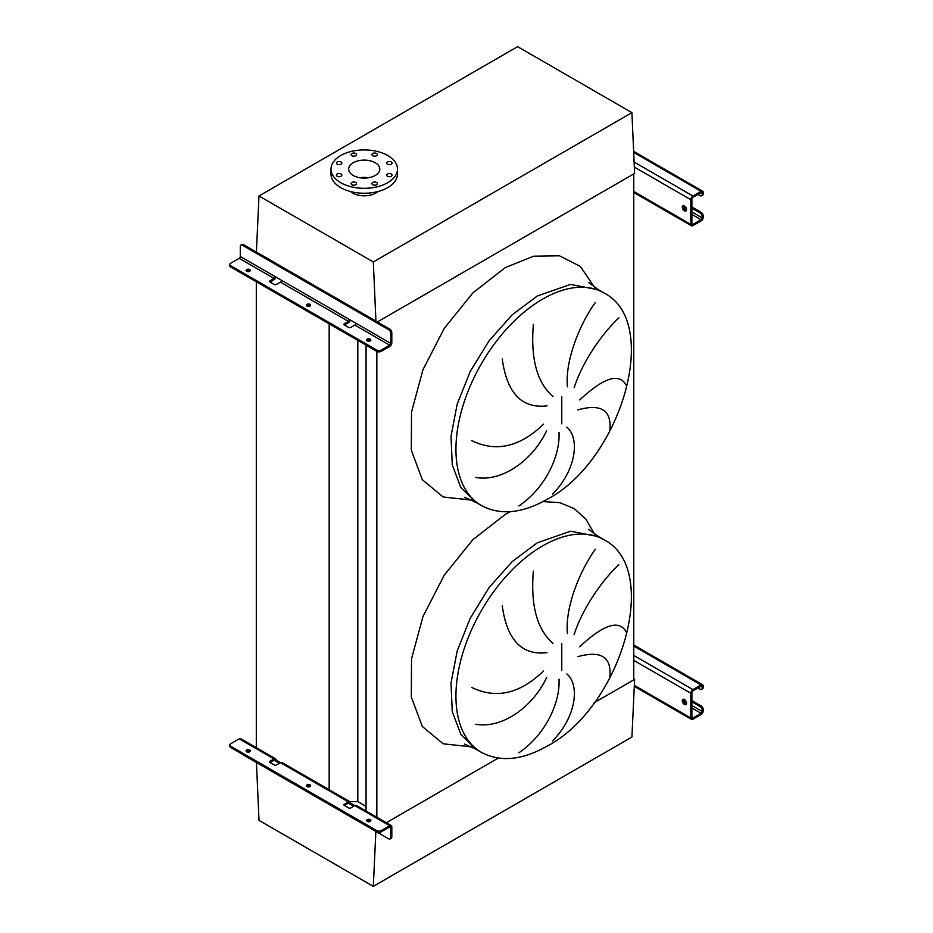 <?xml version="1.0" encoding="UTF-8"?>
<svg xmlns="http://www.w3.org/2000/svg" width="933" height="933" viewBox="0 0 933 933"><rect width="100%" height="100%" fill="white"/><g stroke="black" fill="none" stroke-linecap="round" stroke-linejoin="round"><path stroke-width="1.4" d="M609.902 676.938C611.686 656.96 601.004 650.208 577.854 656.669M579.696 646.779C604.176 623.885 619.792 619.185 626.556 632.667M618.847 564.64C605.319 577.212 583.848 604.712 574.145 634.51M567.439 633.647C564.815 606.893 580.489 569.585 595.441 549.164M566.832 673.906C580.466 685.428 575.556 717.874 552.593 740.884M609.902 430.148C611.686 410.17 601.004 403.418 577.854 409.879M579.696 399.977C604.176 377.095 619.792 372.384 626.556 385.877M618.847 317.85C605.319 330.41 583.848 357.91 574.145 387.72M567.439 386.845C564.815 360.103 580.489 322.783 595.441 302.374M566.832 427.104C580.466 438.627 575.556 471.083 552.593 494.093M518.9 505.978C545.222 488.227 560.395 455.899 558.995 432.352M471.597 440.551C495.948 452.517 519.961 447.035 543.624 424.083M546.633 430.743C532.895 459.981 502.455 482.151 475.772 477.474M533.361 324.276C530.504 358.692 537.046 382.775 552.989 396.502M547.006 405.855C521.827 408.794 506.911 393.166 502.257 358.983M256.435 762.483L259.001 820.352L373.317 886.35L631.921 737.035L634.615 679.364L594.158 702.712L633.764 679.854L633.764 173.923L377.387 321.943L634.615 173.433L631.921 112.648L517.617 46.65L259.001 195.965L256.388 252.073M376.85 817.285L376.85 350.132A3.021 1.749 0 0 0 381.131 350.132L381.131 351.368L389.679 346.435A3.021 1.749 120 0 0 391.813 342.726L391.813 332.731L390.752 333.349L390.752 343.344A1.516 0.875 -60 0 1 389.679 345.198L381.131 350.132M386.285 822.731L498.269 758.074L386.285 822.731M366.063 811.057L366.063 345.14M349.747 801.634L357.805 801.634L357.805 340.37M357.805 801.634L366.063 806.404M329.162 790.776L329.162 323.833M256.307 748.709L256.307 281.778M518.9 752.779C545.222 735.029 560.395 702.701 558.995 679.142M533.361 571.066C530.504 605.494 537.046 629.565 552.989 643.303M547.006 652.657C521.827 655.584 506.911 639.956 502.257 605.774M471.597 687.341C495.948 699.318 519.961 693.825 543.624 670.885M546.633 677.533C532.895 706.782 502.455 728.941 475.772 724.265M391.3 161.992A2.717 1.574 0 0 0 388.338 161.654A2.717 1.574 0 0 0 386.659 163.1A2.717 1.574 0 0 0 387.452 164.208A2.717 1.574 0 0 0 390.414 164.546A2.717 1.574 0 0 0 392.093 163.1A2.717 1.574 0 0 0 391.3 161.992M376.582 153.49A2.717 1.574 0 0 0 373.62 153.152A2.717 1.574 0 0 0 371.94 154.598A2.717 1.574 0 0 0 372.734 155.706A2.717 1.574 0 0 0 375.696 156.056A2.717 1.574 0 0 0 377.375 154.598A2.717 1.574 0 0 0 376.582 153.49M355.753 153.49A2.717 1.574 0 0 0 352.791 153.152A2.717 1.574 0 0 0 351.111 154.598A2.717 1.574 0 0 0 351.916 155.706A2.717 1.574 0 0 0 354.878 156.056A2.717 1.574 0 0 0 356.558 154.598A2.717 1.574 0 0 0 355.753 153.49M341.035 161.992A2.717 1.574 0 0 0 338.073 161.654A2.717 1.574 0 0 0 336.393 163.1A2.717 1.574 0 0 0 337.186 164.208A2.717 1.574 0 0 0 340.148 164.546A2.717 1.574 0 0 0 341.828 163.1A2.717 1.574 0 0 0 341.035 161.992M341.035 174.016A2.717 1.574 0 0 0 338.073 173.666A2.717 1.574 0 0 0 336.393 175.124A2.717 1.574 0 0 0 337.186 176.232A2.717 1.574 0 0 0 340.148 176.57A2.717 1.574 0 0 0 341.828 175.124A2.717 1.574 0 0 0 341.035 174.016M355.753 182.506A2.717 1.574 0 0 0 352.791 182.168A2.717 1.574 0 0 0 351.111 183.626A2.717 1.574 0 0 0 351.916 184.734A2.717 1.574 0 0 0 354.878 185.072A2.717 1.574 0 0 0 356.558 183.626A2.717 1.574 0 0 0 355.753 182.506M376.582 182.506A2.717 1.574 0 0 0 373.62 182.168A2.717 1.574 0 0 0 371.94 183.626A2.717 1.574 0 0 0 372.734 184.734A2.717 1.574 0 0 0 375.696 185.072A2.717 1.574 0 0 0 377.375 183.626A2.717 1.574 0 0 0 376.582 182.506M391.3 174.016A2.717 1.574 0 0 0 388.338 173.666A2.717 1.574 0 0 0 386.659 175.124A2.717 1.574 0 0 0 387.452 176.232A2.717 1.574 0 0 0 390.414 176.57A2.717 1.574 0 0 0 392.093 175.124A2.717 1.574 0 0 0 391.3 174.016M387.755 182.681A33.25 19.196 180 0 1 351.519 186.845A33.25 19.196 180 0 1 330.993 169.106A33.25 19.196 180 0 1 340.732 155.543A33.25 19.196 180 0 1 376.967 151.379A33.25 19.196 180 0 1 397.493 169.106A33.25 19.196 180 0 1 387.755 182.681M397.493 169.106L397.493 174.051A33.25 19.196 180 0 1 387.755 187.615A33.25 19.196 180 0 1 351.519 191.778A33.25 19.196 180 0 1 330.993 174.051L330.993 169.106M368.547 177.748A15.569 8.992 0 0 0 359.951 177.748M353.234 162.75A15.569 8.992 180 0 1 370.203 160.803A15.569 8.992 180 0 1 379.813 169.106A15.569 8.992 180 0 1 375.253 175.462A15.569 8.992 180 0 1 358.284 177.41A15.569 8.992 180 0 1 348.674 169.106A15.569 8.992 180 0 1 353.234 162.75M377.9 191.545A16.328 9.423 180 0 1 375.789 193.049A16.328 9.423 180 0 1 350.586 191.545M375.929 321.092L373.317 261.951L259.001 195.965M373.317 261.951L631.921 112.648M373.317 886.35L375.871 831.431M634.615 679.364L633.764 678.862M684.414 205.878A3.021 1.749 -120 0 0 682.898 205.738A3.021 1.749 -120 0 0 682.443 208.152A3.021 1.749 -120 0 0 684.414 210.823A3.021 1.749 -120 0 0 685.93 210.975A3.021 1.749 -120 0 0 686.385 208.549A3.021 1.749 -120 0 0 684.414 205.878M686.361 210.496A3.021 1.749 60 0 1 685.487 210.205A3.021 1.749 60 0 1 683.539 205.598M691.889 206.998L701.08 212.304A3.021 1.749 60 0 1 703.225 216.001L702.152 216.619L702.152 217.856A1.516 0.875 -60 0 1 701.08 219.71L692.962 224.398A1.516 0.875 -60 0 1 692.204 224.468A1.516 0.875 -60 0 1 691.889 223.78L691.889 199.102A1.516 0.875 -60 0 1 692.962 197.248L701.08 192.56A1.516 0.875 -60 0 1 701.838 192.478A1.516 0.875 -60 0 1 702.152 193.178L702.152 194.402L703.225 193.796L703.225 192.56A3.021 1.749 120 0 0 702.596 191.172A3.021 1.749 120 0 0 701.08 191.323L692.962 196.012A3.021 1.749 120 0 0 690.828 199.709L690.828 224.398A3.021 1.749 120 0 0 691.446 225.774A3.021 1.749 120 0 0 692.962 225.623L701.08 220.934A3.021 1.749 120 0 0 703.225 217.237L703.225 216.001M691.889 208.234L700.018 212.922L701.08 212.304M703.225 193.796A3.021 1.749 60 0 1 702.596 195.172L701.523 195.79A3.021 1.749 -120 0 0 702.152 194.402M697.884 194.402L700.018 195.638A3.021 1.749 -120 0 0 701.523 195.79M702.152 216.619A3.021 1.749 -120 0 0 700.018 212.922M310.292 305.837A2.111 1.225 0 0 0 309.954 305.592A2.111 1.225 0 0 0 306.63 305.837M306.969 306.082A2.111 1.225 180 0 1 306.351 305.219A2.111 1.225 180 0 1 307.657 304.088A2.111 1.225 180 0 1 309.954 304.356A2.111 1.225 180 0 1 310.572 305.219A2.111 1.225 180 0 1 309.266 306.351A2.111 1.225 180 0 1 306.969 306.082M250.021 271.036A2.111 1.225 0 0 0 249.682 270.792A2.111 1.225 0 0 0 246.359 271.036M246.697 271.281A2.111 1.225 180 0 1 246.079 270.418A2.111 1.225 180 0 1 247.385 269.287A2.111 1.225 180 0 1 249.682 269.555A2.111 1.225 180 0 1 250.301 270.418A2.111 1.225 180 0 1 248.994 271.55A2.111 1.225 180 0 1 246.697 271.281M370.564 340.638A2.111 1.225 0 0 0 370.226 340.382A2.111 1.225 0 0 0 366.902 340.638M367.24 340.883A2.111 1.225 180 0 1 366.622 340.02A2.111 1.225 180 0 1 367.929 338.889A2.111 1.225 180 0 1 370.226 339.157A2.111 1.225 180 0 1 370.844 340.02A2.111 1.225 180 0 1 369.538 341.14A2.111 1.225 180 0 1 367.24 340.883M276.005 277.101A3.021 1.749 -60 0 1 274.045 279.678L269.987 282.023A1.516 0.875 180 0 1 269.544 281.404A1.516 0.875 180 0 1 269.987 280.786L274.045 278.442A1.516 0.875 120 0 0 275.118 276.588L281.533 280.297A1.516 0.875 -60 0 1 280.46 282.139L276.401 284.483A1.516 0.875 180 0 1 274.267 284.483L269.987 282.023L269.987 280.786M350.376 320.042A3.021 1.749 -60 0 1 348.429 322.62L344.37 324.964A1.516 0.875 180 0 1 343.927 324.346A1.516 0.875 180 0 1 344.37 323.728L348.429 321.384A1.516 0.875 120 0 0 349.502 319.529L355.905 323.238A1.516 0.875 -60 0 1 354.843 325.081L350.785 327.425A1.516 0.875 180 0 1 348.639 327.425L344.37 324.964L344.37 323.728M240.912 245.099L241.974 244.481A3.021 1.749 60 0 1 243.49 244.633L242.417 245.251A3.021 1.749 -120 0 0 240.912 245.099A3.021 1.749 -120 0 0 240.282 246.487L240.282 256.482A1.516 0.875 -60 0 1 239.21 258.324L230.661 263.258A3.021 1.749 0 0 0 229.775 264.494A3.021 1.749 0 0 0 230.661 265.73L230.661 266.966L376.85 351.368A3.021 1.749 180 0 0 381.131 351.368M230.661 266.966A3.021 1.749 180 0 1 229.775 265.73L229.775 264.494M230.661 265.73L376.85 350.132M243.49 244.633L389.679 329.034A3.021 1.749 60 0 1 391.813 332.731M242.417 245.251L388.606 329.652L389.679 329.034M390.752 333.349A3.021 1.749 -120 0 0 388.606 329.652M684.414 699.47A3.021 1.749 -120 0 0 682.898 699.33A3.021 1.749 -120 0 0 682.443 701.744A3.021 1.749 -120 0 0 684.414 704.415A3.021 1.749 -120 0 0 685.93 704.567A3.021 1.749 -120 0 0 686.385 702.141A3.021 1.749 -120 0 0 684.414 699.47M686.361 704.088A3.021 1.749 60 0 1 685.487 703.797A3.021 1.749 60 0 1 683.539 699.19M691.889 700.59L701.08 705.896A3.021 1.749 60 0 1 703.225 709.593L702.152 710.211L702.152 711.447A1.516 0.875 -60 0 1 701.08 713.29L692.962 717.99A1.516 0.875 -60 0 1 692.204 718.06A1.516 0.875 -60 0 1 691.889 717.372L691.889 692.694A1.516 0.875 -60 0 1 692.962 690.84L701.08 686.152A1.516 0.875 -60 0 1 701.838 686.07A1.516 0.875 -60 0 1 702.152 686.77L702.152 687.994L703.225 687.388L703.225 686.152A3.021 1.749 120 0 0 702.596 684.764A3.021 1.749 120 0 0 701.08 684.915L692.962 689.604A3.021 1.749 120 0 0 690.828 693.301L690.828 717.99A3.021 1.749 120 0 0 691.446 719.366A3.021 1.749 120 0 0 692.962 719.215L701.08 714.526A3.021 1.749 120 0 0 703.225 710.829L703.225 709.593M691.889 701.814L700.018 706.514L701.08 705.896M703.225 687.388A3.021 1.749 60 0 1 702.596 688.764L701.523 689.382A3.021 1.749 -120 0 0 702.152 687.994M697.884 687.994L700.018 689.23A3.021 1.749 -120 0 0 701.523 689.382M702.152 710.211A3.021 1.749 -120 0 0 700.018 706.514M370.226 819.664A2.111 1.225 0 0 0 367.929 819.396A2.111 1.225 0 0 0 366.622 820.527A2.111 1.225 0 0 0 367.24 821.39A2.111 1.225 0 0 0 369.538 821.658A2.111 1.225 0 0 0 370.844 820.527A2.111 1.225 0 0 0 370.226 819.664M366.902 821.145A2.111 1.225 180 0 1 370.226 820.9A2.111 1.225 180 0 1 370.564 821.145M249.682 750.062A2.111 1.225 0 0 0 247.385 749.805A2.111 1.225 0 0 0 246.079 750.937A2.111 1.225 0 0 0 246.697 751.8A2.111 1.225 0 0 0 248.994 752.056A2.111 1.225 0 0 0 250.301 750.937A2.111 1.225 0 0 0 249.682 750.062M246.359 751.543A2.111 1.225 180 0 1 249.682 751.298A2.111 1.225 180 0 1 250.021 751.543M309.954 784.863A2.111 1.225 0 0 0 307.657 784.595A2.111 1.225 0 0 0 306.351 785.726A2.111 1.225 0 0 0 306.969 786.589A2.111 1.225 0 0 0 309.266 786.857A2.111 1.225 0 0 0 310.572 785.726A2.111 1.225 0 0 0 309.954 784.863M306.63 786.344A2.111 1.225 180 0 1 309.954 786.099A2.111 1.225 180 0 1 310.292 786.344M344.37 804.234L344.37 805.471L348.639 807.943A1.516 0.875 0 0 0 350.785 807.943L354.843 805.599L350.563 803.126A3.021 1.749 120 0 0 349.945 801.739A3.021 1.749 120 0 0 348.429 801.89L344.37 804.234A1.516 0.875 0 0 0 343.927 804.852A1.516 0.875 0 0 0 344.37 805.471L348.429 803.126A1.516 0.875 -60 0 1 349.187 803.056A1.516 0.875 -60 0 1 349.502 803.745L353.77 806.217M389.679 826.941A1.516 0.875 -60 0 1 390.437 826.871A1.516 0.875 -60 0 1 390.752 827.559L390.752 837.554L391.813 836.936L391.813 826.941A3.021 1.749 120 0 0 391.195 825.565A3.021 1.749 120 0 0 389.679 825.705L381.131 830.65L381.131 831.874L389.679 826.941L390.752 827.559M348.429 801.89L276.191 760.185A3.021 1.749 120 0 0 275.562 758.797A3.021 1.749 120 0 0 274.045 758.949L269.987 761.293A1.516 0.875 0 0 0 269.544 761.911A1.516 0.875 0 0 0 269.987 762.529L274.267 765.002A1.516 0.875 0 0 0 276.401 765.002L280.46 762.658A3.021 1.749 -60 0 1 281.976 762.506L349.945 801.739M389.679 825.705L354.843 805.599A3.021 1.749 -60 0 1 356.348 805.447L391.195 825.565M241.752 753.876A3.021 1.749 -120 0 0 242.417 754.389L388.606 838.79A3.021 1.749 -120 0 0 390.122 838.942A3.021 1.749 -120 0 0 390.752 837.554M279.399 763.276L275.118 760.803A1.516 0.875 -60 0 0 274.803 760.115A1.516 0.875 -60 0 0 274.045 760.185L275.118 760.803L276.191 760.185M275.562 758.797L240.726 738.691A3.021 1.749 120 0 0 239.21 738.843L230.661 743.776A3.021 1.749 0 0 0 229.775 745.012A3.021 1.749 0 0 0 230.661 746.237L230.661 747.473L376.85 831.874L376.85 830.65A3.021 1.749 0 0 0 381.131 830.65M230.661 747.473A3.021 1.749 180 0 1 229.775 746.237L229.775 745.012M269.987 761.293L269.987 762.529L274.045 760.185M381.131 831.874A3.021 1.749 180 0 1 376.85 831.874M230.661 746.237L376.85 830.65M391.813 836.936A3.021 1.749 60 0 1 391.195 838.324L390.122 838.942M350.563 803.126L349.502 803.745L348.429 803.126M604.071 539.764L598.729 536.685L570.576 531.215L537.361 542.761L512.182 561.619L489.16 587.475L470.29 618.124L457.193 650.896L451.012 682.991L452.26 711.646L460.844 734.376L476.005 749.234L481.346 752.325C500.135 762.331 521.979 760.313 546.878 746.272C620.853 707.925 661.882 569.305 604.071 539.764A122.713 70.85 120 0 0 542.714 545.84A122.713 70.85 120 0 0 462.546 653.986A122.713 70.85 120 0 0 481.346 752.325M594.461 534.014L585.959 519.203L574.227 508.613L559.73 502.665L543.064 501.581M510.258 511.669L505.313 514.375L472.844 539.694L444.271 575.148L422.987 616.491L411.535 658.78L411.301 696.974L422.299 726.492L443.222 743.811L471.562 746.878M561.771 670.629L561.771 643.467M604.071 292.974L598.729 289.883L570.576 284.413L537.361 295.959L512.182 314.818L489.16 340.685L470.29 371.322L457.193 404.106L451.012 436.201L452.26 464.844L460.844 487.574L476.005 502.444L481.346 505.523C500.135 515.529 521.979 513.512 546.878 499.47C620.853 461.124 661.882 322.515 604.071 292.974A122.713 70.85 120 0 0 542.714 299.05A122.713 70.85 120 0 0 462.546 407.185A122.713 70.85 120 0 0 481.346 505.523M471.562 500.076L443.222 497.021L422.299 479.69L411.301 450.161L411.535 411.989L422.976 369.69L444.271 328.346L472.856 292.892L505.313 267.584L533.676 256.19L559.485 255.805L580.373 266.465L594.461 287.212M561.771 423.839L561.771 396.665M633.764 191.452L690.828 224.398M634.335 167.1L690.828 199.709M634.113 162.039L692.962 196.012M633.682 152.406L701.08 191.323M701.08 192.56L702.152 193.178M691.889 223.78L692.962 224.398M691.889 214.403L701.08 219.71M683.388 207.021L686.455 208.794M691.889 211.931L702.152 217.856M354.843 325.081L389.679 345.198M280.46 282.139L348.429 321.384M239.21 258.324L274.045 278.442M240.282 256.482L275.118 276.588M281.533 280.297L349.502 319.529M355.905 323.238L390.752 343.344M634.335 685.37L690.828 717.99M633.764 660.354L690.828 693.301M633.764 655.421L692.962 689.604M633.764 646.044L701.08 684.915M701.08 686.152L702.152 686.77M691.889 717.372L692.962 717.99M691.889 707.995L701.08 713.29M683.388 700.613L686.455 702.386M691.889 705.523L702.152 711.447M239.21 738.843L274.045 758.949M598.729 536.685L588.583 529.349M598.729 289.883L588.583 282.547M464.576 497.324L476.005 502.444M464.576 744.114L476.005 749.234M633.764 192.466L691.446 225.774M633.635 151.356L702.596 191.172M634.288 686.361L691.446 719.366M633.764 645.018L702.596 684.764"/></g></svg>
